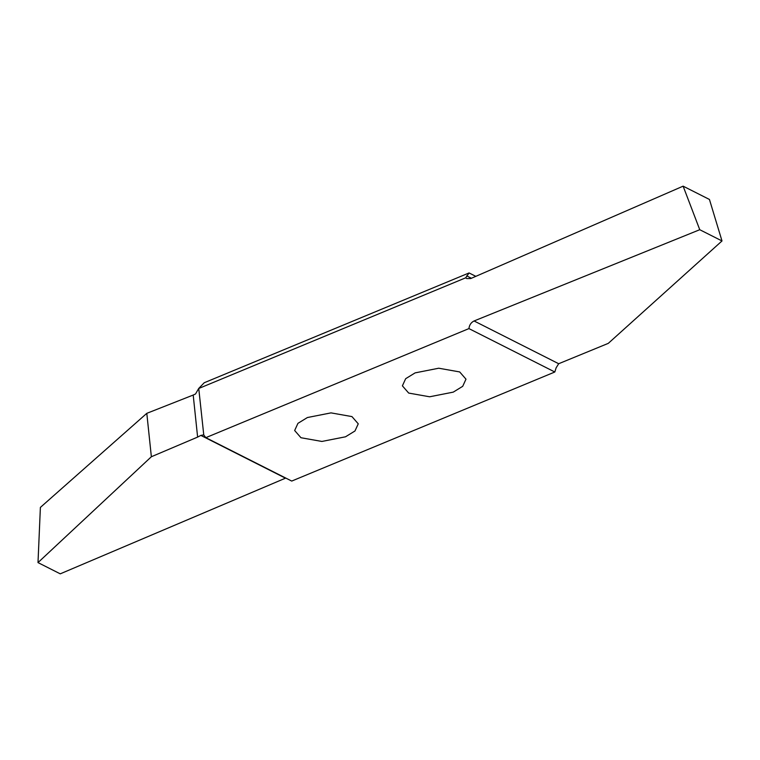 <?xml version="1.0" encoding="UTF-8"?>
<svg xmlns="http://www.w3.org/2000/svg" width="760" height="760" viewBox="0 0 760 760"><rect width="100%" height="100%" fill="white"/><g stroke="black" fill="none" stroke-linecap="round" stroke-linejoin="round"><path stroke-width="1.14" d="M408.69 393.072L402.391 385.842L405.669 378.689L415.131 372.875L438.738 368.22L459.686 371.934L465.984 379.164L462.707 386.317L453.245 392.131L429.637 396.786L408.69 393.072M197.619 437.095L151.364 456.741L146.803 413.335L193.201 395.048L197.619 437.095L200.849 435.404L203.756 434.862L198.74 388.417L204.221 382.745L469.081 272.945L465.68 277.818L466.726 278.578L470.753 278.549L683.126 186.162L709.45 199.462L722 240.948L699.751 229.71L474.069 320.967C471.077 322.449 469.357 324.995 468.93 328.595L554.819 372.001L556.149 367.783L558.686 363.726L474.069 320.967M475.817 276.345L469.081 272.945M300.96 437.731L294.661 430.512L297.93 423.349L307.401 417.534L331.008 412.88L351.956 416.594L358.255 423.823L354.977 430.977L345.515 436.8L321.898 441.446L300.96 437.731M198.873 388.426L465.68 277.818M683.126 186.162L699.751 229.71M558.686 363.726L608.275 343.368L722 240.948M554.819 372.001L291.716 481.07L205.827 437.665L203.632 434.796M151.364 456.741L38 562.6L60.249 573.838L285.75 478.059M38 562.6L40.384 507.414L146.803 413.335M198.74 388.417L195.519 393.984L193.201 395.048M205.827 437.665L468.93 328.595M471.409 278.264L466.659 275.861M200.849 435.404L285.466 478.173"/></g></svg>
